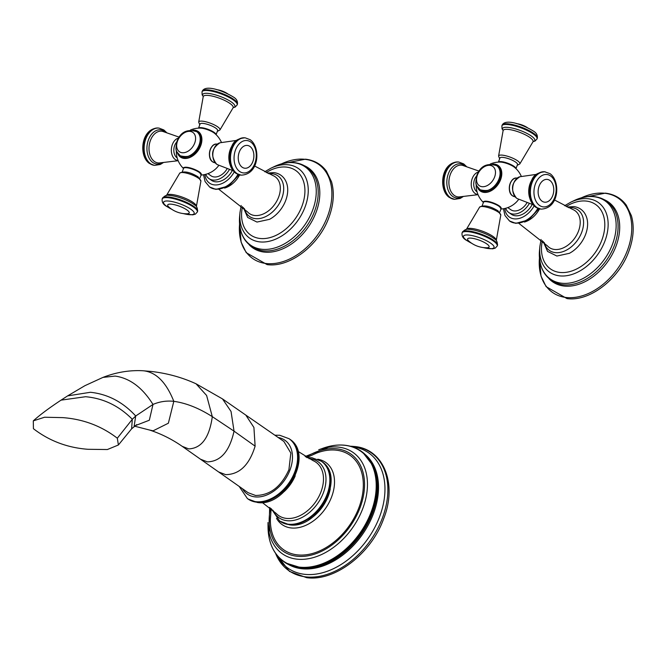 <?xml version="1.0" encoding="UTF-8"?>
<svg xmlns="http://www.w3.org/2000/svg" width="666" height="666" viewBox="0 0 666 666"><rect width="100%" height="100%" fill="white"/><g stroke="black" fill="none" stroke-linecap="round" stroke-linejoin="round"><path stroke-width="1" d="M177.189 157.959A9.374 6.352 -83.5 0 1 177.064 157.875A9.374 6.352 -83.5 0 1 176.698 142.074M221.453 142.466A23.493 23.493 0 0 0 214.519 133.283A9.316 2.356 -159.6 0 0 201.548 128.188A9.316 2.356 -159.6 0 0 200.624 128.113A23.493 23.493 0 0 0 190.393 130.07M183.766 168.007A9.316 2.356 20.4 0 1 187.004 167.291A9.316 2.356 20.4 0 1 196.87 170.463A9.316 2.356 20.4 0 1 201.215 174.5M211.721 160.956A9.133 6.185 -83.5 0 1 209.482 152.689A9.133 6.185 -83.5 0 1 213.52 145.13M198.526 128.138L200.041 124.051A9.374 2.373 20.4 0 1 206.277 124.018A9.374 2.373 20.4 0 1 215.684 128.088A9.374 2.373 20.4 0 1 217.615 130.586L216.1 134.674M227.139 168.731A13.462 9.299 124.9 0 1 214.119 176.948A13.462 9.299 124.9 0 1 210.964 175.782L207.892 173.643M205.786 174.309A16.9 11.68 124.9 0 0 208.999 178.605A16.9 11.68 124.9 0 0 212.962 180.061A16.9 11.68 -55.1 0 0 229.429 169.539M208.999 178.605L211.463 180.328A16.9 11.68 124.9 0 0 215.434 181.785A16.9 11.68 -55.1 0 0 232.326 170.471M266.142 172.511L270.471 170.205A39.344 27.181 124.9 0 1 286.513 167.116A39.344 27.181 -55.1 0 1 302.014 206.052A39.344 27.181 -55.1 0 1 259.973 238.47A39.344 27.181 124.9 0 1 241.708 211.463L242.382 206.602M267.299 173.068L273.876 172.619C278.321 173.168 281.843 175.216 284.432 178.763C287.221 182.85 288.236 187.787 287.479 193.565A26.299 18.173 124.9 0 1 269.514 219.339L256.984 222.061L247.669 217.457L243.298 207.492M184.457 167.765A8.858 2.239 20.4 0 1 190.751 168.207A8.858 2.239 20.4 0 1 199.009 171.878M511.613 194.922A9.133 6.185 -83.5 0 1 509.373 186.655A9.133 6.185 -83.5 0 1 513.403 179.104M483.658 201.981A9.316 2.356 20.4 0 1 486.896 201.257A9.316 2.356 20.4 0 1 496.753 204.429A9.316 2.356 20.4 0 1 501.098 208.466M521.336 176.44A23.493 23.493 0 0 0 514.41 167.258A9.316 2.356 -159.6 0 0 501.44 162.154A9.316 2.356 -159.6 0 0 500.516 162.088A23.493 23.493 0 0 0 490.284 164.036M484.348 201.731A8.858 2.239 20.4 0 1 490.642 202.173A8.858 2.239 20.4 0 1 498.892 205.844M527.031 202.697A13.462 9.299 124.9 0 1 514.01 210.914A13.462 9.299 124.9 0 1 510.847 209.748L507.783 207.617M505.677 208.275A16.9 11.68 -55.1 0 0 508.882 212.571A16.9 11.68 -55.1 0 0 512.853 214.036A16.9 11.68 124.9 0 0 529.32 203.505M508.882 212.571L511.355 214.294A16.9 11.68 -55.1 0 0 515.317 215.759A16.9 11.68 124.9 0 0 532.217 204.445M567.191 207.034L573.759 206.593C578.205 207.134 581.726 209.182 584.323 212.729C587.112 216.825 588.128 221.761 587.37 227.539A26.299 18.173 124.9 0 1 569.397 253.313L556.876 256.035L547.56 251.423L543.19 241.467M566.033 206.485L570.354 204.179A39.344 27.181 -55.1 0 1 586.396 201.082A39.344 27.181 124.9 0 1 601.898 240.018A39.344 27.181 124.9 0 1 559.865 272.436A39.344 27.181 -55.1 0 1 541.6 245.429L542.266 240.568M498.409 162.104L499.933 158.017A9.374 2.373 20.4 0 1 506.16 157.992A9.374 2.373 20.4 0 1 515.576 162.063A9.374 2.373 20.4 0 1 517.507 164.552L515.983 168.64A9.374 2.373 20.4 0 0 513.994 166.309A9.374 2.373 20.4 0 0 504.92 162.329A9.374 2.373 20.4 0 0 498.443 162.104M477.081 191.925A9.374 6.352 -83.5 0 1 476.956 191.841A9.374 6.352 -83.5 0 1 476.581 176.049M288.911 469.713L290.834 453.071L283.899 441.458L245.821 415.101L253.921 427.472L255.12 446.153C249.317 465.001 239.502 474.5 225.657 474.633L218.631 471.961L248.135 492.715L255.528 495.462C270.03 495.346 281.152 486.771 288.911 469.713M306.818 457.534L316.492 453.13A57.726 39.877 -55.1 0 1 336.313 450.183A57.726 39.877 124.9 0 1 359.049 507.309A57.726 39.877 124.9 0 1 297.377 554.87A57.726 39.877 -55.1 0 1 270.371 519.28L271.162 508.674M318.714 449.766A61.772 42.674 -55.1 0 1 328.413 447.327A61.772 42.674 -55.1 0 1 338.553 447.127A61.772 42.674 124.9 0 1 362.887 508.25A61.772 42.674 124.9 0 1 296.894 559.149A61.772 42.674 -55.1 0 1 269.056 532.475A61.772 42.674 -55.1 0 1 267.99 522.527M33.425 428.704C49.259 440.9 67.441 447.76 87.97 449.292L107.368 449.533L118.398 444.98L117.316 438.211C101.482 426.015 83.3 419.155 62.762 417.624L44.547 417.241L33.3 420.87L33.425 428.704M178.08 160.531A11.339 7.676 -83.5 0 1 175.25 159.524A11.339 7.676 -83.5 0 1 171.537 147.719A11.339 7.676 -83.5 0 1 178.555 138.087M179.171 137.146L162.72 131.41A15.959 10.806 96.5 0 0 149.817 142.349A15.959 10.806 96.5 0 0 154.504 161.538A15.959 10.806 96.5 0 0 159.149 162.97L178.155 160.714M177.322 152.547A15.568 10.756 -55.1 0 0 184.124 158.433A15.568 10.756 -55.1 0 0 200.749 145.604A15.568 10.756 -55.1 0 0 194.622 130.203A15.568 10.756 -55.1 0 0 192.924 130.161M177.98 153.555A15.218 10.514 -55.1 0 0 184.157 158.067A15.218 10.514 -55.1 0 0 200.424 145.521A15.218 10.514 -55.1 0 0 194.422 130.461A15.218 10.514 -55.1 0 0 194.097 130.428M198.56 128.13A9.374 2.373 20.4 0 1 205.028 128.363A9.374 2.373 20.4 0 1 214.102 132.343A9.374 2.373 20.4 0 1 216.075 134.649M198.693 122.111A11.339 2.872 20.4 0 1 205.944 121.811A11.339 2.872 20.4 0 1 217.657 126.823A11.339 2.872 20.4 0 1 219.905 130.003L233.125 107.75A15.959 4.038 -159.6 0 0 229.878 103.405A15.959 4.038 -159.6 0 0 213.661 96.428A15.959 4.038 -159.6 0 0 203.222 96.628L198.693 122.111L199.75 124.842M203.247 96.495A17.191 4.354 20.4 0 1 211.272 93.864A17.191 4.354 20.4 0 1 231.352 101.981A17.191 4.354 20.4 0 1 233.2 107.634M202.273 91.15C205.727 84.116 223.859 91.175 233.142 96.886C236.43 98.726 237.854 101.165 237.429 104.221A18.748 4.745 20.4 0 0 233.558 99.242A18.748 4.745 20.4 0 0 214.735 91.092A18.748 4.745 20.4 0 0 202.273 91.15L202.014 91.858A18.748 4.745 20.4 0 1 214.477 91.8A18.748 4.745 20.4 0 1 233.3 99.95A18.748 4.745 20.4 0 1 237.163 104.928L235.123 107.093L233.167 107.676M204.878 174.525A20.313 14.036 -55.1 0 0 214.285 184.882A20.313 14.036 -55.1 0 0 234.224 171.953M203.521 174.783L205.086 181.552L209.582 186.98A23.435 16.192 -55.1 0 0 215.085 189.002A23.435 16.192 -55.1 0 0 237.92 174.4M209.657 187.029A23.435 16.192 -55.1 0 0 209.732 187.088A23.435 16.192 -55.1 0 0 215.235 189.111A23.435 16.192 -55.1 0 0 238.087 174.467M224.575 188.078A20.638 14.261 -55.1 0 0 239.635 174.925M254.504 165.951L272.952 175.549A22.461 15.518 124.9 0 1 277.83 199.026A22.461 15.518 124.9 0 1 254.678 215.493A22.461 15.518 124.9 0 1 247.577 211.946L219.022 189.419M268.673 173.709A24.784 17.125 124.9 0 1 272.111 173.701A24.784 17.125 124.9 0 1 281.868 198.227A24.784 17.125 124.9 0 1 255.394 218.639A24.784 17.125 124.9 0 1 244.372 208.558M241.192 205.478L239.993 212.429A42.507 29.371 124.9 0 0 259.698 241.883A42.507 29.371 -55.1 0 0 305.111 206.868A42.507 29.371 -55.1 0 0 288.37 164.802A42.507 29.371 124.9 0 0 270.787 168.265L274.201 166.625A47.711 32.959 124.9 0 1 293.931 162.745A47.711 32.959 -55.1 0 1 312.729 209.948A47.711 32.959 -55.1 0 1 261.755 249.259A47.711 32.959 124.9 0 1 239.643 216.2C238.595 235.048 245.821 246.495 261.313 250.524A48.202 33.3 124.9 0 0 263.137 250.791A48.202 33.3 124.9 0 0 307.434 225.083A48.202 33.3 124.9 0 0 313.902 175.091C309.499 167.874 303.047 163.728 294.563 162.662C287.97 161.971 281.185 163.295 274.201 166.625M304.237 165.659A48.685 33.633 124.9 0 1 314.252 216.666A48.685 33.633 124.9 0 1 264.202 252.081A48.685 33.633 124.9 0 1 249.117 244.713M239.569 224.034A57.459 39.702 -55.1 0 0 266.233 263.52A57.459 39.702 -55.1 0 0 327.622 216.175A57.459 39.702 -55.1 0 0 304.986 159.316A57.459 39.702 -55.1 0 0 281.527 163.844M199.209 172.394A9.374 2.373 -159.6 0 0 189.802 168.323A9.374 2.373 -159.6 0 0 183.566 168.348C181.743 166.483 191.866 167.116 199.126 171.92L201.14 174.883A9.374 2.373 -159.6 0 0 199.209 172.394M198.535 178.238A11.339 2.872 -159.6 0 0 187.487 173.401A11.339 2.872 -159.6 0 0 179.703 173.185C183.883 170.771 190.001 171.986 198.077 176.815L200.907 181.069A11.339 2.872 -159.6 0 0 198.535 178.238M166.292 195.679L166.483 195.429A15.959 4.038 20.4 0 1 177.239 195.538A15.959 4.038 20.4 0 1 193.057 202.414A15.959 4.038 20.4 0 1 196.387 206.552L200.907 181.069M194.663 205.003A17.191 4.354 -159.6 0 0 193.39 204.054A17.191 4.354 -159.6 0 0 168.798 195.379C166.833 194.763 164.718 195.712 162.446 198.252A18.748 4.745 -159.6 0 1 174.908 198.202A18.748 4.745 -159.6 0 1 193.731 206.343A18.748 4.745 -159.6 0 1 197.594 211.322C197.527 207.917 196.553 205.811 194.663 205.003M182.892 213.528L192.657 214.86L195.28 214.202L197.327 212.029A18.748 4.745 -159.6 0 0 193.465 207.051A18.748 4.745 -159.6 0 0 174.642 198.909A18.748 4.745 -159.6 0 0 162.179 198.959L162.446 198.252M183.375 213.595A16.292 4.121 -159.6 0 0 190.792 209.199A16.292 4.121 -159.6 0 0 169.214 201.115A16.292 4.121 -159.6 0 0 166.966 206.502A16.292 4.121 -159.6 0 0 171.728 209.257M168.964 207.151A11.472 2.905 20.4 0 1 172.477 204.329A11.472 2.905 20.4 0 1 186.855 209.907A11.472 2.905 20.4 0 1 186.846 213.794A26.931 26.931 0 0 1 168.964 207.151M217.008 144.106A9.374 6.352 96.5 0 0 209.923 151.09A9.374 6.352 96.5 0 0 212.787 161.921A9.374 6.352 96.5 0 0 214.893 162.737L212.662 161.88C206.393 158.133 210.081 142.757 217.008 144.106L217.174 144.122M217.549 164.71L216.567 164.136C210.29 155.544 211.447 148.426 220.038 142.774A11.339 7.676 96.5 0 0 212.995 152.397A11.339 7.676 96.5 0 0 216.708 164.219A11.339 7.676 96.5 0 0 217.549 164.71L233.1 170.712M229.928 164.294A15.959 10.806 -83.5 0 1 232.001 145.946M245.096 137.854A18.748 12.696 96.5 0 0 244.813 137.82A18.748 12.696 96.5 0 0 230.644 151.79A18.748 12.696 96.5 0 0 236.372 173.451A18.748 12.696 96.5 0 0 240.584 175.083A18.748 12.696 96.5 0 0 240.876 175.108M236.946 173.518A18.748 12.696 96.5 0 0 241.159 175.15L235.764 173.227C230.702 169.147 228.53 163.053 229.246 154.953C231.851 146.678 231.435 139.286 244.813 137.82L245.379 137.887A18.748 12.696 96.5 0 0 231.219 151.848A18.748 12.696 96.5 0 0 236.946 173.518M250.666 141.958A16.292 11.031 96.5 0 0 235.506 149.992A16.292 11.031 96.5 0 0 239.677 171.503A16.292 11.031 96.5 0 0 254.828 163.47A16.292 11.031 96.5 0 0 250.666 141.958M242.191 167.233A11.472 7.767 -83.5 0 1 239.26 152.089A11.472 7.767 -83.5 0 1 249.933 146.428A11.472 7.767 -83.5 0 1 252.864 161.572A11.472 7.767 -83.5 0 1 242.191 167.233M196.911 131.793A14.585 10.073 124.9 0 1 197.019 131.868A14.585 10.073 124.9 0 1 199.334 145.038A14.585 10.073 124.9 0 1 180.336 155.794A14.585 10.073 124.9 0 1 180.228 155.719M199.126 144.888A14.585 10.073 124.9 0 1 180.12 155.644L180.336 155.794C189.644 158.175 196.054 154.687 199.55 145.313C201.548 139.385 200.707 134.898 197.019 131.868L196.803 131.718A14.585 10.073 124.9 0 1 199.126 144.888M177.522 141.084A11.763 8.125 124.9 0 1 190.093 131.393A11.763 8.125 124.9 0 1 194.722 143.032A11.763 8.125 124.9 0 1 182.159 152.722A11.763 8.125 124.9 0 1 177.522 141.084M162.013 162.845A17.191 11.638 -83.5 0 1 152.855 162.521A17.191 11.638 -83.5 0 1 148.46 139.818A17.191 11.638 -83.5 0 1 164.452 131.344A17.191 11.638 -83.5 0 1 165.484 132.168M154.512 165.326A18.748 12.696 -83.5 0 1 154.229 165.301L154.795 165.359A18.748 12.696 -83.5 0 1 150.583 163.736A18.748 12.696 -83.5 0 1 144.855 142.066A18.748 12.696 -83.5 0 1 159.016 128.097L163.844 129.953L166.508 132.476M159.016 128.097L158.45 128.038C141.1 127.755 138.262 156.011 149.4 163.445L154.229 165.301A18.748 12.696 -83.5 0 1 150.017 163.669A18.748 12.696 -83.5 0 1 144.281 142.008A18.748 12.696 -83.5 0 1 158.45 128.038A18.748 12.696 -83.5 0 1 158.733 128.072M536.421 174.375L519.921 176.74A11.339 7.676 96.5 0 0 512.887 186.363A11.339 7.676 96.5 0 0 516.6 198.185A11.339 7.676 96.5 0 0 517.44 198.676L532.983 204.678M529.811 198.268A15.959 10.806 -83.5 0 1 531.893 179.912M516.891 178.072A9.374 6.352 96.5 0 0 509.815 185.056A9.374 6.352 96.5 0 0 512.678 195.887A9.374 6.352 96.5 0 0 514.785 196.703L512.554 195.846C506.277 192.108 509.965 176.723 516.891 178.072L517.057 178.097M477.206 186.513A15.568 10.756 -55.1 0 0 484.007 192.399A15.568 10.756 -55.1 0 0 500.641 179.579A15.568 10.756 -55.1 0 0 494.505 164.169A15.568 10.756 -55.1 0 0 492.807 164.136M477.863 187.529A15.218 10.514 -55.1 0 0 484.049 192.033A15.218 10.514 -55.1 0 0 500.308 179.495A15.218 10.514 -55.1 0 0 494.314 164.427A15.218 10.514 -55.1 0 0 493.989 164.402M499.1 206.36A9.374 2.373 -159.6 0 0 489.685 202.289A9.374 2.373 -159.6 0 0 483.458 202.314C481.635 200.458 491.758 201.082 499.017 205.894L501.032 208.849A9.374 2.373 -159.6 0 0 499.1 206.36M498.418 212.204A11.339 2.872 -159.6 0 0 487.37 207.376A11.339 2.872 -159.6 0 0 479.595 207.151C483.766 204.737 489.893 205.952 497.96 210.789L500.799 215.035A11.339 2.872 -159.6 0 0 498.418 212.204M466.175 229.645L466.367 229.404A15.959 4.038 20.4 0 1 477.131 229.512A15.959 4.038 20.4 0 1 492.948 236.388A15.959 4.038 20.4 0 1 496.27 240.518L500.799 215.035M494.547 238.969A17.191 4.354 -159.6 0 0 493.281 238.02A17.191 4.354 -159.6 0 0 468.681 229.354C466.724 228.729 464.61 229.687 462.337 232.226A18.748 4.745 -159.6 0 1 474.8 232.168A18.748 4.745 -159.6 0 1 493.614 240.309A18.748 4.745 -159.6 0 1 497.485 245.296C497.419 241.891 496.436 239.777 494.547 238.969M482.783 247.502L492.549 248.826L495.171 248.168L497.219 246.004A18.748 4.745 -159.6 0 0 493.356 241.017A18.748 4.745 -159.6 0 0 474.533 232.875A18.748 4.745 -159.6 0 0 462.071 232.925L462.337 232.226M483.266 247.561A16.292 4.121 -159.6 0 0 490.675 243.173A16.292 4.121 -159.6 0 0 469.105 235.09A16.292 4.121 -159.6 0 0 466.858 240.476A16.292 4.121 -159.6 0 0 471.611 243.232M468.856 241.117A11.472 2.905 20.4 0 1 472.361 238.295A11.472 2.905 20.4 0 1 486.746 243.881A11.472 2.905 20.4 0 1 486.729 247.769A26.931 26.931 0 0 1 468.856 241.117M504.761 208.5A20.313 14.036 -55.1 0 0 514.169 218.848A20.313 14.036 -55.1 0 0 534.115 205.919M503.413 208.758L504.978 215.526L509.473 220.945A23.435 16.192 -55.1 0 0 514.968 222.977A23.435 16.192 -55.1 0 0 537.812 208.366M509.548 221.004A23.435 16.192 -55.1 0 0 509.623 221.054A23.435 16.192 -55.1 0 0 515.118 223.077A23.435 16.192 -55.1 0 0 537.978 208.433M554.395 199.925L572.843 209.515A22.461 15.518 124.9 0 1 577.713 232.992A22.461 15.518 124.9 0 1 554.57 249.467A22.461 15.518 124.9 0 1 547.469 245.912L518.906 223.393M568.556 207.675A24.784 17.125 124.9 0 1 571.994 207.675A24.784 17.125 124.9 0 1 581.759 232.193A24.784 17.125 124.9 0 1 555.286 252.614A24.784 17.125 124.9 0 1 544.255 242.532M524.458 222.053A20.638 14.261 -55.1 0 0 539.527 208.899M541.083 239.452L539.885 246.403A42.507 29.371 -55.1 0 0 559.59 275.857A42.507 29.371 124.9 0 0 605.003 240.834A42.507 29.371 124.9 0 0 588.261 198.776A42.507 29.371 -55.1 0 0 570.679 202.231L564.568 205.761M593.822 196.711A47.711 32.959 124.9 0 1 612.612 243.923A47.711 32.959 124.9 0 1 561.646 283.225A47.711 32.959 -55.1 0 1 539.527 250.166C538.486 269.022 545.704 280.461 561.205 284.49A48.202 33.3 124.9 0 0 563.028 284.757A48.202 33.3 124.9 0 0 607.317 259.049A48.202 33.3 124.9 0 0 613.786 209.057C609.382 201.848 602.938 197.702 594.447 196.628C587.862 195.937 581.077 197.261 574.092 200.599A47.711 32.959 -55.1 0 1 593.822 196.711M604.12 199.625A48.685 33.633 124.9 0 1 614.144 250.641A48.685 33.633 124.9 0 1 564.094 286.047A48.685 33.633 124.9 0 1 549.009 278.679M539.452 258A57.459 39.702 -55.1 0 0 566.125 297.486A57.459 39.702 -55.1 0 0 627.514 250.141A57.459 39.702 -55.1 0 0 604.878 193.282A57.459 39.702 -55.1 0 0 581.418 197.819M498.584 156.085A11.339 2.872 20.4 0 1 505.835 155.786A11.339 2.872 20.4 0 1 517.54 160.789A11.339 2.872 20.4 0 1 519.788 163.969L533.016 141.725A15.959 4.038 -159.6 0 0 529.77 137.379A15.959 4.038 -159.6 0 0 513.553 130.394A15.959 4.038 -159.6 0 0 503.113 130.603L498.584 156.085L499.642 158.808M503.138 130.461A17.191 4.354 20.4 0 1 511.155 127.839A17.191 4.354 20.4 0 1 531.243 135.947A17.191 4.354 20.4 0 1 533.091 141.6M502.164 125.116C505.619 118.09 523.751 125.141 533.033 130.861C536.321 132.692 537.745 135.14 537.312 138.195A18.748 4.745 20.4 0 0 533.449 133.208A18.748 4.745 20.4 0 0 514.627 125.066A18.748 4.745 20.4 0 0 502.164 125.116L501.898 125.824A18.748 4.745 20.4 0 1 514.36 125.774A18.748 4.745 20.4 0 1 533.183 133.916A18.748 4.745 20.4 0 1 537.054 138.903L535.014 141.067L533.058 141.65M477.972 194.505A11.339 7.676 -83.5 0 1 475.141 193.49A11.339 7.676 -83.5 0 1 471.42 181.685A11.339 7.676 -83.5 0 1 478.438 172.053M479.054 171.112L462.612 165.376A15.959 10.806 96.5 0 0 449.708 176.324A15.959 10.806 96.5 0 0 454.395 195.504A15.959 10.806 96.5 0 0 459.032 196.936L478.046 194.68M461.896 196.811A17.191 11.638 -83.5 0 1 452.747 196.487A17.191 11.638 -83.5 0 1 448.343 173.793A17.191 11.638 -83.5 0 1 464.335 165.31A17.191 11.638 -83.5 0 1 465.376 166.142M462.962 196.745L460.181 198.443L454.687 199.334A18.748 12.696 -83.5 0 1 450.474 197.702A18.748 12.696 -83.5 0 1 444.746 176.04A18.748 12.696 -83.5 0 1 458.907 162.071L458.341 162.005A18.748 12.696 -83.5 0 1 458.624 162.046M454.403 199.292A18.748 12.696 -83.5 0 1 454.112 199.267A18.748 12.696 -83.5 0 1 449.9 197.636A18.748 12.696 -83.5 0 1 444.172 175.974A18.748 12.696 -83.5 0 1 458.341 162.005C440.992 161.721 438.153 189.985 449.292 197.411L454.687 199.334M496.794 165.767A14.585 10.073 124.9 0 1 496.903 165.842A14.585 10.073 124.9 0 1 499.225 179.012A14.585 10.073 124.9 0 1 480.219 189.768A14.585 10.073 124.9 0 1 480.119 189.693M496.694 165.692A14.585 10.073 124.9 0 1 499.017 178.863A14.585 10.073 124.9 0 1 480.011 189.619L480.219 189.768C489.535 192.149 495.937 188.653 499.442 179.287C501.44 173.351 500.591 168.873 496.903 165.842L496.694 165.692C487.129 162.679 480.511 165.892 476.831 175.341C475.074 185.839 475.466 184.057 480.011 189.619M494.613 176.998A11.763 8.125 124.9 0 1 482.042 186.688A11.763 8.125 124.9 0 1 477.414 175.05A11.763 8.125 124.9 0 1 489.976 165.359A11.763 8.125 124.9 0 1 494.613 176.998M544.979 171.828A18.748 12.696 96.5 0 0 544.696 171.786A18.748 12.696 96.5 0 0 530.536 185.756A18.748 12.696 96.5 0 0 536.263 207.417A18.748 12.696 96.5 0 0 540.476 209.049A18.748 12.696 96.5 0 0 540.759 209.074M545.271 171.853A18.748 12.696 96.5 0 0 531.102 185.822A18.748 12.696 96.5 0 0 536.838 207.484A18.748 12.696 96.5 0 0 541.05 209.116L535.655 207.193C530.594 203.113 528.421 197.028 529.129 188.919C531.743 180.644 531.326 173.252 544.696 171.786L550.091 173.709C560.572 181.01 559.49 208.475 541.05 209.116M539.568 205.469A16.292 11.031 96.5 0 0 554.72 197.436A16.292 11.031 96.5 0 0 550.549 175.924A16.292 11.031 96.5 0 0 535.397 183.966A16.292 11.031 96.5 0 0 539.568 205.469M549.816 180.403A11.472 7.767 -83.5 0 1 552.755 195.546A11.472 7.767 -83.5 0 1 542.082 201.199A11.472 7.767 -83.5 0 1 539.144 186.055A11.472 7.767 -83.5 0 1 549.816 180.403M117.316 438.211L132.309 419.289C119.031 405.86 103.463 398.335 85.589 396.72L61.039 400.149L67.632 395.879L90.426 392.282C107.775 394.114 122.869 402.014 135.714 415.992L132.309 419.289L131.618 428.821L136.796 424.583M67.632 395.879L84.915 385.681L102.972 377.397L115.11 376.082C129.812 378.146 142.449 387.595 152.997 404.445L135.714 415.992L134.082 426.531M102.972 377.397C116.017 372.319 129.212 370.096 142.549 370.721L143.898 370.837C156.377 372.402 166.35 382.567 173.809 401.323C166.567 400.557 159.632 401.59 152.997 404.445L149.317 420.229L135.09 425.724M142.549 370.721L151.365 371.462C167.291 373.318 182.184 377.431 196.037 383.791L206.618 395.479L212.304 416.658C199.034 408.175 186.205 403.063 173.809 401.323L168.373 423.21L153.122 430.81L149.609 430.045C161.172 433.832 172.028 439.26 182.176 446.32L218.631 471.961M196.037 383.791L222.494 398.917L231.044 411.463L234.041 431.152L212.304 416.658C209.407 437.545 201.557 448.293 188.744 448.901L182.176 446.32M255.12 446.153L234.041 431.152C229.537 451.29 220.637 461.53 207.342 461.863L200.632 459.257M242.482 488.744A32.817 22.669 -55.1 0 0 254.995 496.878A32.817 22.669 -55.1 0 0 289.793 470.521A32.817 22.669 -55.1 0 0 278.213 437.52M239.152 486.396L247.377 498.534A36.455 25.191 -55.1 0 0 255.927 501.689A36.455 25.191 -55.1 0 0 292.266 477.48A36.455 25.191 -55.1 0 0 289.077 438.719L279.703 435.256L274.858 435.206M256.626 502.172A36.455 25.191 -55.1 0 0 292.965 477.972A36.455 25.191 -55.1 0 0 289.768 439.202C314.194 454.487 286.08 507.417 257.442 502.489L248.068 499.025A36.455 25.191 -55.1 0 0 256.626 502.172M297.993 451.348L313.028 460.622A32.534 22.477 124.9 0 1 319.78 494.705A32.534 22.477 124.9 0 1 286.313 518.389A32.534 22.477 124.9 0 1 276.207 513.436L262.304 502.539M308.882 458.666A34.149 23.593 124.9 0 1 310.006 458.766A34.149 23.593 124.9 0 1 323.46 492.557A34.149 23.593 124.9 0 1 286.979 520.695A34.149 23.593 124.9 0 1 272.943 510.223M284.299 491.475A32.534 22.477 -55.1 0 0 295.221 475.815M271.428 508.899L279.653 521.045A36.455 25.191 -55.1 0 0 288.212 524.192A36.455 25.191 -55.1 0 0 324.55 499.991A36.455 25.191 -55.1 0 0 321.353 461.23L311.979 457.758L307.118 457.708M279.887 521.203A36.455 25.191 -55.1 0 0 280.12 521.361A36.455 25.191 -55.1 0 0 288.669 524.517A36.455 25.191 -55.1 0 0 325.008 500.308A36.455 25.191 -55.1 0 0 321.82 461.546A36.455 25.191 -55.1 0 0 321.586 461.388M308.683 519.838A34.457 23.81 -55.1 0 0 330.261 488.877M276.523 518.323A37.97 26.232 -55.1 0 0 291.134 527.955A37.97 26.232 -55.1 0 0 331.468 497.286A37.97 26.232 -55.1 0 0 317.724 459.232M306.06 457.092A59.232 40.926 -55.1 0 1 336.821 448.817A59.232 40.926 124.9 0 1 360.156 507.434A59.232 40.926 124.9 0 1 296.87 556.235A59.232 40.926 -55.1 0 1 270.488 508.116M267.998 523.801L268.04 527.297A67.183 46.42 -55.1 0 0 299.475 567.132A67.183 46.42 -55.1 0 0 371.245 511.771A67.183 46.42 -55.1 0 0 344.78 445.288A67.183 46.42 -55.1 0 0 323.21 448.16L319.921 449.334M362.804 452.397L373.568 466.45A67.158 46.395 124.9 0 1 361.571 533.707A67.158 46.395 124.9 0 1 302.614 568.223L285.706 562.978A67.457 46.612 -55.1 0 0 299.925 567.757A67.457 46.612 -55.1 0 0 366.508 524.192A67.457 46.612 -55.1 0 0 362.804 452.397C357.734 448.426 351.823 446.045 345.055 445.263C338.087 444.497 330.802 445.462 323.21 448.16M302.614 568.223A67.158 46.395 124.9 0 1 300.865 568.065M365.326 454.603A67.191 46.42 124.9 0 1 367.657 526.107A67.191 46.42 124.9 0 1 301.756 568.731A67.191 46.42 124.9 0 1 288.644 564.593M351.981 446.711A70.363 48.61 -55.1 0 1 352.031 446.72A70.363 48.61 124.9 0 1 379.753 516.341A70.363 48.61 124.9 0 1 304.578 574.317A70.363 48.61 -55.1 0 1 276.631 554.795M275.607 553.404A71.895 49.667 -55.1 0 0 305.744 576.873A71.895 49.667 -55.1 0 0 382.55 517.64A71.895 49.667 -55.1 0 0 354.229 446.503A71.895 49.667 -55.1 0 0 350.324 446.237M176.357 150.208A23.493 23.493 0 0 0 183.508 168.506M201.082 175.05A23.493 23.493 0 0 0 218.864 165.326M237.429 104.221L237.163 104.928M203.238 96.545L202.139 94.83L202.014 91.858M227.472 93.656A26.931 26.931 0 0 0 216.716 89.652M217.324 131.377L219.905 130.003M209.582 186.98L215.934 189.385L228.763 185.914L239.011 174.775M264.685 171.786L270.787 168.265M239.993 212.429L239.643 216.2M239.56 223.901L241.109 242.124L246.237 252.68L267.108 264.618C289.868 267.89 319.33 244.98 329.112 216.908C333.724 204.112 334.523 192.366 331.51 181.676L326.382 171.12C321.253 164.227 314.294 160.248 305.511 159.182L281.393 163.886M199.858 178.338L201.14 174.883M182.284 171.803L183.566 168.348M166.483 195.429L179.703 173.185M197.327 212.029L197.594 211.322M162.179 198.959C161.771 202.031 163.195 204.479 166.458 206.294L172.136 209.532M236.53 140.401L220.038 142.774M241.159 175.15C259.598 174.509 260.681 147.044 250.2 139.735L245.379 137.887M180.12 155.644C175.583 150.083 175.183 151.865 176.94 141.367C180.619 131.918 187.238 128.704 196.803 131.718M163.078 162.779L160.29 164.477L154.795 165.359M519.921 176.74C511.338 182.401 510.181 189.519 516.458 198.102L517.44 198.676M500.974 209.016A23.493 23.493 0 0 0 518.747 199.292M476.24 184.174A23.493 23.493 0 0 0 483.399 202.481M499.75 212.312L501.032 208.849M482.176 205.777L483.458 202.314M466.367 229.404L479.595 207.151M497.219 246.004L497.485 245.296M462.071 232.925C461.663 236.005 463.086 238.445 466.35 240.268L472.019 243.498M509.473 220.945L515.825 223.351L528.646 219.888L538.902 208.741M539.885 246.403L539.527 250.166M570.679 202.231L574.092 200.599M539.443 257.867L541 276.09L546.128 286.655L566.991 298.593C589.751 301.865 619.222 278.954 628.995 250.882C633.616 238.078 634.415 226.332 631.393 215.651L626.265 205.086C621.137 198.202 614.185 194.222 605.402 193.148L581.285 197.852M537.312 138.195L537.054 138.903M503.13 130.519L502.031 128.796L501.898 125.824M527.364 127.622A26.931 26.931 0 0 0 516.6 123.626M517.216 165.343L519.788 163.969M458.907 162.071L463.727 163.928L466.4 166.442M134.532 426.165L149.609 430.045M222.494 398.917L245.821 415.101M289.077 438.719L289.768 439.202M247.377 498.534L248.068 499.025M279.653 521.045L289.494 524.833C318.123 529.761 346.237 476.831 321.82 461.546L321.353 461.23M328.413 447.327L305.136 456.535M269.638 507.442L269.056 532.475M285.706 562.978C274.317 555.602 268.431 543.706 268.04 527.297M275.574 553.363L289.485 571.411L306.66 577.68C334.881 581.734 371.412 553.446 383.683 518.648C397.519 483.941 383.724 448.892 354.462 446.495L350.274 446.228M61.039 400.149C48.934 408.15 39.685 415.051 33.3 420.87M131.618 428.821L118.398 444.98"/></g></svg>
